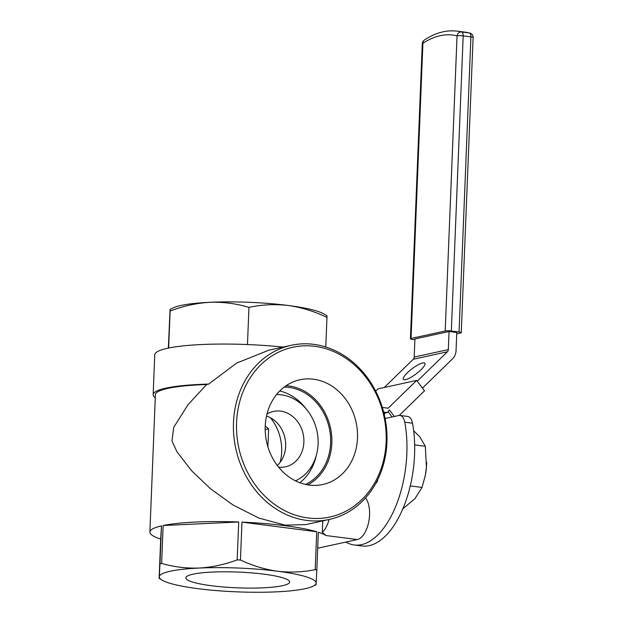 <?xml version="1.0" encoding="UTF-8"?>
<svg xmlns="http://www.w3.org/2000/svg" width="623" height="623" viewBox="0 0 623 623"><rect width="100%" height="100%" fill="white"/><g stroke="black" fill="none" stroke-linecap="round" stroke-linejoin="round"><path stroke-width="0.93" d="M377.554 479.998L377.507 481.306L375.544 483.83M376.938 481.236L377.507 481.306M277.321 465.474A28.323 24.204 77.7 0 0 284.921 437.914A28.323 24.204 77.7 0 0 266.504 416.047M278.59 467.11A28.323 24.204 77.7 0 0 285.544 466.775A28.323 24.204 77.7 0 0 303.136 433.935A28.323 24.204 77.7 0 0 273.435 411.437A28.323 24.204 77.7 0 0 266.979 414.038M276.565 394.538A44.848 38.322 -102.3 0 1 316.928 430.914A44.848 38.322 -102.3 0 1 295.442 480.824M329.263 519.457A89.136 76.162 -102.3 0 1 306.68 520.415A89.136 76.162 -102.3 0 1 233.812 435.609A89.136 76.162 -102.3 0 1 291.167 345.306A89.136 76.162 -102.3 0 1 313.751 344.348A89.136 76.162 -102.3 0 1 386.618 429.154A89.136 76.162 -102.3 0 1 329.263 519.457L305.675 524.621L285.061 525.15L258.771 518.04L232.994 504.973L210.418 488.689L191.658 470.801L177.041 451.885L171.987 441.037L173.708 427.355L188.037 404.654L206.672 384.523A89.696 13.628 -177.7 0 0 155.4 394.748L149.886 532.058A89.696 13.628 2.3 0 1 161.489 525.882L159.971 563.784A89.696 13.628 -177.7 0 1 161.63 563.426L163.148 525.524A89.696 13.628 2.3 0 1 238.702 521.988L237.176 559.89A89.696 13.628 -177.7 0 1 240.447 560.022L241.965 522.121A89.696 13.628 2.3 0 1 316.725 531.762L315.199 569.663A89.696 13.628 2.3 0 1 316.811 570.154L318.33 532.26A89.696 13.628 2.3 0 1 326.117 535.546L322.309 532.26L322.769 520.883M159.177 576.953C159.138 578.899 159.184 578.829 159.317 576.766C159.184 578.829 159.138 578.899 159.177 576.953L160.695 539.059A89.696 13.628 2.3 0 1 149.886 532.058M291.167 345.306L268.77 350.204L236.569 363.123L208.65 384.087A91.939 13.963 -177.7 0 0 153.165 394.663A91.939 13.963 -177.7 0 0 155.283 397.817M206.672 384.523L208.65 384.087M240.447 560.022C252.486 565.692 264.861 569.422 277.57 571.236A78.482 11.923 2.3 0 1 316.157 583.136A78.482 11.923 -177.7 0 1 313.198 586.157A78.482 11.923 -177.7 0 1 276.324 591.85A78.482 11.923 2.3 0 1 197.904 588.665A78.482 11.923 2.3 0 1 162.011 580.083A78.482 11.923 2.3 0 1 159.317 576.766A78.482 11.923 2.3 0 1 199.15 568.051C211.999 567.28 224.677 564.555 237.176 559.89M161.63 563.426C173.801 566.938 186.3 568.48 199.15 568.051A78.482 11.923 2.3 0 1 277.57 571.236C290.287 572.701 302.833 572.179 315.199 569.663M159.317 576.766L159.971 563.784M283.037 347.081A91.939 13.963 -177.7 0 0 154.761 354.799L153.165 394.663M314.802 346.318A86.893 74.246 -102.3 0 1 374.4 483.393A86.893 74.246 -102.3 0 1 244.862 466.689A86.893 74.246 -102.3 0 1 314.802 346.318M317.691 548.232L357.291 539.565A22.428 11.144 -82.7 0 0 368.746 521.794A22.428 11.144 -82.7 0 0 365.506 497.933M329.1 519.496A22.428 11.144 97.3 0 1 322.309 532.26M282.437 585.713A51.943 7.889 2.3 0 1 223.797 587.006A51.943 7.889 2.3 0 1 185.841 577.825A51.943 7.889 2.3 0 1 238.048 572.07A51.943 7.889 2.3 0 1 289.633 581.999A51.943 7.889 2.3 0 1 282.437 585.713M307.754 484.85A52.098 44.513 77.7 0 0 330.486 427.946A52.098 44.513 77.7 0 0 286.074 385.738M309.226 485.068A53.594 45.798 -102.3 0 1 265.554 435.438A53.594 45.798 -102.3 0 1 297.615 380.349A53.594 45.798 -102.3 0 1 356.091 422.347A53.594 45.798 -102.3 0 1 320.495 484.928A53.594 45.798 -102.3 0 1 309.226 485.068M299.811 482.724A50.681 43.306 77.7 0 0 316.243 455.631M305.986 408.743A50.681 43.306 77.7 0 0 279.743 390.987M305.465 484.406A50.681 43.306 77.7 0 0 329.302 428.203A50.681 43.306 77.7 0 0 284.181 387.093M265.18 429.449A28.705 4.361 -177.7 0 0 268.638 428.865L267.913 446.87M268.638 428.865L265.227 426M241.965 522.121L316.725 531.762M238.702 521.988L163.148 525.524M161.489 525.882L160.695 539.059M316.017 583.33C315.978 585.27 316.025 585.207 316.157 583.136L316.811 570.154M168.358 348.101L169.986 311.009C170.118 308.868 170.165 308.883 170.126 311.056C170.165 308.883 170.118 308.868 169.986 311.009M168.638 348.039L170.126 311.056C183.154 306.041 196.385 303.121 209.819 302.295A78.482 11.923 -177.7 0 0 172.945 307.988L170.11 309.397M248.959 307.373C236.288 303.557 223.236 301.867 209.819 302.295A78.482 11.923 -177.7 0 1 288.239 305.48C274.945 303.962 261.855 304.592 248.959 307.373L247.463 344.542M325.774 347.003L326.966 317.434C314.428 311.375 301.516 307.388 288.239 305.48A78.482 11.923 -177.7 0 1 324.131 314.062L326.966 315.775M326.826 317.38C326.958 315.238 327.005 315.254 326.966 317.434M280.179 462.297A44.848 38.322 77.7 0 0 270.437 417.745M414.661 444.9L425.33 446.278L419.894 436.933L413.664 430.75M410.269 485.909L422.036 487.427L425.307 475.388L426.444 467.203L425.33 446.278M402.349 509.186L414.949 498.657L422.036 487.427M424.972 477.008A35.877 17.826 -82.7 0 0 425.338 475.271A35.877 17.826 -82.7 0 0 426.444 467.203A35.877 17.826 -82.7 0 0 426.529 466.035A35.877 17.826 -82.7 0 0 426.662 462.391M405.557 379.641A13.457 3.279 -36.8 0 0 418.664 371.884A13.457 3.279 -36.8 0 0 424.902 363.248A13.457 3.279 -36.8 0 0 412.161 368.676A13.457 3.279 -36.8 0 0 403.354 379.352A13.457 3.279 -36.8 0 0 405.557 379.641M385.115 418.5L398.813 415.502A13.457 6.682 97.3 0 1 400.005 415.448A13.457 6.682 97.3 0 1 404.771 422.207A82.898 41.18 97.3 0 1 395.66 506.53A82.898 41.18 97.3 0 1 354.183 544.977A82.898 41.18 97.3 0 1 345.874 542.065M400.005 415.448L407.722 416.444A13.457 6.682 97.3 0 1 412.496 423.204A82.898 41.18 97.3 0 1 403.377 507.527A82.898 41.18 97.3 0 1 361.901 545.974L354.183 544.977M456.721 333.85L460.638 332.994A4.486 0.678 -177.7 0 0 461.261 332.674A4.486 0.678 -177.7 0 0 459.058 331.997L451.332 331A4.486 0.678 2.3 0 0 445.196 331L411.055 338.468L422.908 43.353A144.824 71.949 97.3 0 1 457.048 35.885A4.486 3.886 -75.9 0 1 461.612 31.96L469.329 32.957A4.486 3.886 -75.9 0 1 469.719 33.027L465.07 32.147A149.31 74.176 97.3 0 1 469.329 32.957A4.486 2.227 97.3 0 1 470.91 36.882L459.058 331.997M384.266 387.49L413.267 359.253A3.302 2.819 77.7 0 0 414.186 357.057L414.918 338.967L449.058 331.498L456.776 332.495L456.052 350.585A12.273 10.49 -102.3 0 1 452.61 358.755L422.464 388.113M414.887 339.753L412.636 339.465A4.486 0.678 2.3 0 1 410.432 338.787A4.486 0.678 2.3 0 1 411.055 338.468M449.058 331.498L448.334 349.589A3.302 2.819 -102.3 0 1 447.407 351.785L417.254 381.144M461.261 332.674L473.114 37.559A4.486 0.678 -177.7 0 0 470.91 36.882L463.185 35.885A4.486 2.227 97.3 0 0 461.612 31.96A149.31 74.176 97.3 0 0 457.344 31.15C446.161 29.834 435.142 32.824 424.271 40.129L424.271 40.129A4.486 3.567 56.1 0 0 422.908 43.353A4.486 0.678 -177.7 0 0 422.285 43.672L410.432 338.787M375.677 391.119L377.997 388.861L416.694 380.396L424.504 390.847L399.25 415.44M382.335 407.45L388.145 408.197L416.694 380.396M394.336 416.483L389.445 409.942A31.345 26.781 77.7 0 0 387.366 412.551L383.651 412.068M388.051 411.616L392.062 416.982M383.963 413.29L387.366 412.551M384.305 414.708A12.273 10.49 -102.3 0 1 385.092 413.041M357.291 539.565L326.117 535.546M412.496 423.204L404.771 422.207M448.334 349.589L414.186 357.057M445.196 331L457.048 35.885A4.486 0.678 -177.7 0 1 463.185 35.885L451.332 331M447.407 351.785L413.267 359.253M162.011 580.083L159.177 578.37M313.198 586.157L316.025 584.748M457.344 31.15L465.07 32.147M473.114 37.559A4.486 4.486 0 0 0 469.719 33.027M424.271 40.129A4.486 4.486 0 0 0 422.285 43.672"/></g></svg>
